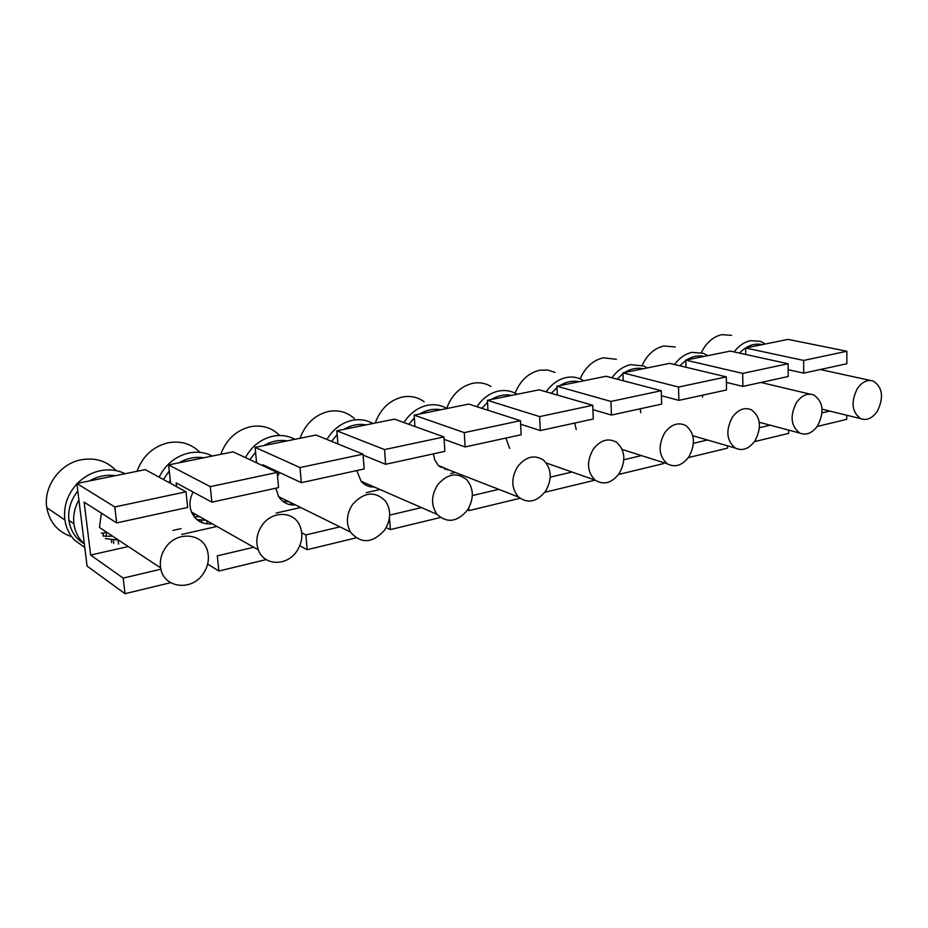 <?xml version="1.0" encoding="UTF-8"?>
<svg xmlns="http://www.w3.org/2000/svg" width="928" height="928" viewBox="0 0 928 928"><rect width="100%" height="100%" fill="white"/><g stroke="black" fill="none" stroke-linecap="round" stroke-linejoin="round"><path stroke-width="1.39" d="M846.742 415.245L846.73 419.34L817.162 426.486M557.322 395.061L556.928 386.222L606.1 376.258L661.281 390.723L610.937 401.43L611.424 415.06L592.922 409.642M556.928 386.222L610.937 401.43M745.706 354.461L745.613 348L788.081 339.393L846.87 351.248L803.66 360.435L803.729 373.137L788.139 369.657M846.87 351.248L846.846 363.741L803.729 373.137M702.438 395.224L702.6 397.161M640.181 408.796L640.738 412.716M574.757 423.052L576.218 429.594M505.899 438.062L509.658 448.398M433.33 453.885L434.71 459.801L438.271 465.415L449.233 470.067M356.758 470.577L361.12 481.284C364.634 485.298 369.031 487.212 374.32 487.049M279.49 472.491L277.542 476.284M275.825 488.221L278.69 496.654C282.692 502.663 288.283 505.412 295.452 504.925M193.082 492.037C189.579 498.765 189.045 505.435 191.481 512.036C195.611 520.828 202.524 524.749 212.234 523.775M101.384 513.138L99.447 527.475L160.66 567.913C163.316 588.062 191.597 591.646 203.151 573.829C208.023 566.625 209.496 559.12 207.559 551.313C203.441 533.182 177.028 530.491 165.648 547.532C161.228 553.935 159.57 560.732 160.66 567.913M256.58 462.794L255.13 447.366L316.03 435.035L363.022 454.163L364.159 468.965L301.322 482.664L262.902 464.766L262.995 465.786M170.613 483.43L168.606 464.905L233.102 451.832L277.194 472.422L278.562 487.618L211.851 502.164L176.158 482.896L176.564 486.666M128.308 546.534L90.642 555.06L84.146 502.129L116.684 522.916L114.794 506.955L76.862 483.488L145.267 469.626L186.006 491.805L114.794 506.955M181.064 528.6L172.898 530.433M216.966 526.454L181.691 534.447M300.66 507.5L276.138 513.056M380.016 489.52L366.212 492.652M455.358 472.456L450.706 473.512M829.783 411.081L822.034 412.914M255.13 447.366L300.011 467.561L301.322 482.664M363.022 454.163L300.011 467.561M765.403 343.986L760.461 341.33L750.508 340.669C744.291 342.003 738.816 345.761 734.071 351.909M857.252 388.728C850.709 402.23 851.881 412.218 860.778 418.69C866.88 420.802 872.401 418.296 877.366 411.174C883.955 397.428 882.632 387.405 873.387 381.106C867.46 379.297 862.077 381.837 857.252 388.728M337.908 443.932L336.852 430.812L394.458 419.143L443.967 436.949L384.528 449.581L385.607 464.29L363.092 455.103M443.967 436.949L444.872 451.368L385.607 464.29M675.213 346.979L663.868 345.982C654.495 348.162 647.268 354.612 642.164 365.342M707.728 355.668L703.505 353.348L692.056 352.362C685.328 353.812 679.47 357.86 674.482 364.507M796.375 402.706C789.728 416.08 790.853 426.207 799.762 433.063C806.374 435.661 812.383 433.156 817.8 425.534C824.493 411.881 823.194 401.708 813.879 395.026C807.464 392.799 801.618 395.351 796.375 402.706M685.954 367.244L685.78 360.122L730.324 351.097L788.092 363.753L788.185 376.524L742.876 386.408L726.404 382.394M414.944 426.509L414.166 415.152L464.267 432.622L465.125 446.948L444.118 439.35M354.38 418.598C347.176 412.113 338.639 409.724 328.756 411.417C315.044 414.735 305.474 423.678 300.046 438.271M372.905 423.504C366.63 419.978 359.786 418.911 352.362 420.303C341.701 422.692 333.21 429.072 326.888 439.454M352.42 504.646C346.492 514.089 345.831 523.23 350.436 532.046C361.062 544.179 372.476 543.495 384.714 530.016C390.943 519.866 391.268 510.296 385.7 501.317C375.109 490.68 364.02 491.782 352.42 504.646M623.233 380.747L622.966 372.847L678.53 387.057L678.855 400.362L661.42 395.722M90.642 555.06L123.18 578.109L125.025 593.688L87.07 566.08L76.862 483.488M414.166 415.152L468.744 404.086L520.422 420.686L464.267 432.622M487.977 410.269L487.42 400.304L539.191 389.818L592.748 405.292L539.62 416.602L540.282 430.569L520.596 424.189M622.966 372.847L669.738 363.37L726.311 376.884L678.53 387.057M441.983 467.26L440.255 467.167M444.79 468.338L444.86 469.475M447.145 469.266L447.261 469.962M206.12 520.318L196.794 519.529M206.851 520.724L207.164 523.926M209.728 522.36L210.064 523.995M367.407 484.033L363.753 483.813M369.808 485.077L369.924 486.678M372.337 486.179L372.488 487.038M288.921 501.7L282.75 501.259M290.626 502.547L290.824 504.797M293.329 503.881L293.55 505.018M118.575 544.121L118.1 540.038L105.386 538.623M727.506 445.811L727.54 448.131L688.332 457.608M707.449 440L693.483 443.294M726.311 376.884L726.531 389.969L678.855 400.362M732.238 417.438C725.522 430.592 726.566 440.812 735.359 448.096C742.562 451.333 749.14 448.862 755.102 440.661C761.888 427.17 760.647 416.881 751.378 409.782C744.384 406.986 738.004 409.538 732.238 417.438M616.378 359.287L603.246 357.814C593.038 360.226 585.336 367.233 580.151 378.833M647.257 367.917L644.02 366.084L630.75 364.623C623.442 366.212 617.166 370.597 611.923 377.789M212.396 456.031C205.285 452.388 197.571 451.356 189.277 452.934C175.81 456.031 165.764 464.116 159.117 477.178M194.184 513.555L194.103 516.676M301.751 532.776L305.869 534.922L307.156 549.689L299.779 545.745M339.938 526.872L305.869 534.922M336.852 430.812L384.528 449.581M685.78 360.122L742.69 373.404L742.876 386.408M788.092 363.753L742.69 373.404M770.147 425.175L759.452 427.704M788.58 430.093L788.603 433.376L754.441 441.635M487.42 400.304L539.62 416.602M555.002 372.395L547.601 370.005L539.655 370.237C528.473 372.905 520.272 380.55 515.063 393.159M583.782 380.782L581.902 379.668C577.088 377.162 571.926 376.443 566.382 377.499C558.412 379.239 551.661 384.018 546.151 391.825M664.587 432.97C657.848 445.776 658.729 456.042 667.255 463.791C675.12 467.886 682.382 465.496 689.028 456.611C695.872 443.398 694.747 433.028 685.664 425.465C678.032 421.927 671.002 424.421 664.587 432.97M661.281 390.723L661.652 404.109L611.424 415.06M355.969 537.904L307.156 549.689M517.546 466.738C510.945 478.326 511.258 488.418 518.52 497.025C527.881 503.904 536.894 501.967 545.56 491.214C552.334 479.08 551.708 468.756 543.68 460.265C534.54 454.302 525.828 456.46 517.546 466.738M592.748 405.292L593.282 419.015L540.282 430.569M595.115 480.124L544.806 492.281M571.984 472.016L550.246 477.154M593.143 449.372C586.415 461.668 587.076 471.923 595.103 480.112C603.699 485.39 611.761 483.163 619.278 473.431C626.133 460.659 625.205 450.266 616.505 442.227C608.153 437.668 600.37 440.058 593.143 449.372M490.958 386.477C485.472 383.136 479.44 382.069 472.886 383.276C460.566 386.268 451.832 394.644 446.67 408.401M517.07 394.296L517 394.261C511.456 390.862 505.354 389.783 498.696 391.036C489.972 392.962 482.711 398.182 476.922 406.719M437.448 485.124C431.091 495.772 430.963 505.528 437.076 514.39C447.18 523.485 457.318 522.035 467.503 510.052C474.092 498.765 473.883 488.696 466.877 479.846C456.947 471.923 447.134 473.674 437.448 485.124M641.48 455.59L623.848 459.754M663.276 462.527L663.311 463.652L618.558 474.463M468.779 507.976L468.942 510.609L467.526 510.017M446.878 408.517C440.962 405.037 434.49 403.958 427.46 405.281C417.844 407.415 410.002 413.169 403.935 422.553M424.142 401.766C417.809 397.149 410.652 395.56 402.671 396.987C389.656 400.142 380.503 408.83 375.225 423.04M520.422 420.686L521.13 434.745L465.125 446.948M277.194 472.422L210.273 486.655L211.851 502.164M186.006 491.805L187.665 507.442L116.684 522.916M261.998 525.41C256.72 533.414 255.502 541.558 258.344 549.863C263.842 565.918 286.88 566.486 296.763 551.244C302.424 542.462 303.352 533.739 299.547 525.062C293.19 510.841 271.695 510.818 261.998 525.41M279.699 435.499C271.834 427.692 262.206 424.734 250.827 426.636C236.373 430.116 226.339 439.338 220.76 454.337M294.872 439.315C288.19 435.731 280.929 434.687 273.087 436.16C261.162 438.874 251.94 446.008 245.41 457.585M168.606 464.905L210.273 486.655M389.493 517.546L390.375 529.586L386.199 527.626M421.486 507.593L389.679 515.11M440.417 517.499L390.375 529.586M745.613 348L803.66 360.435M199.938 452.365C191.47 443.862 181.018 440.638 168.56 442.702C153.294 446.356 142.773 455.892 137.019 471.296M191.934 513.08L192.664 512.697M498.742 489.334L472.329 495.575M519.993 498.278L468.942 510.609M160.915 569.189L123.18 578.109M170.59 582.68L125.025 593.688M116.104 470.635C106.987 461.077 95.48 457.423 81.583 459.696C60.158 463.35 43.187 486.574 46.794 507.651C49.544 522.325 57.826 531.999 71.63 536.674M76.908 483.917C67.35 494.543 63.348 506.572 64.902 520.016C66.062 527.661 69.148 534.238 74.147 539.736L84.784 547.601M125.118 473.709C117.52 470.02 109.318 469.011 100.526 470.682C91.733 472.514 84.042 476.748 77.442 483.372M103.286 533.252L106.163 531.906M107.416 532.73L106.152 532.95L106.418 536.57M103.112 536.036L103.298 533.159L101.314 533.09M253.727 547.253L217.314 555.849L218.869 571.022L207.64 564.085M266.197 559.584L218.869 571.022M551.278 393.31L556.986 387.626M559.793 385.642C566.103 381.756 572.53 380.457 579.072 381.733M481.91 408.32L487.536 402.381M491.527 399.469C498.116 395.467 504.855 394.098 511.734 395.386M739.488 353.104C746.518 345.784 754.116 342.954 762.294 344.613M284.803 501.642L284.896 502.721M255.884 462.469L256.464 461.518M249.922 459.685L255.583 452.203M263.807 445.614C271.347 441.183 279.166 439.605 287.228 440.87M282.054 498.313L279.966 498.464M408.784 424.293L414.364 418.018M419.642 414.039C426.532 409.898 433.596 408.471 440.846 409.747M679.818 365.783L685.792 360.447M686.5 359.971C692.323 356.306 698.192 355.122 704.132 356.398M617.155 379.158L622.99 373.671M624.706 372.488C630.762 368.718 636.898 367.476 643.127 368.764M331.574 441.357L337.166 434.594M343.847 429.397C351.051 425.117 358.475 423.609 366.119 424.885M113.39 540.421L113.738 543.356M84.309 543.796C78.509 538.6 75.04 531.941 73.915 523.798C72.952 515.632 74.623 507.686 78.892 499.96M84.32 543.854C75.644 538.716 70.516 530.897 68.927 520.411C67.79 509.855 70.737 500.053 77.79 490.993M89.471 480.936C97.8 476.18 106.488 474.417 115.524 475.658M111.65 542.648L111.476 540.282M111.198 536.28L103.147 536.082M103.298 533.159L101.338 533.136M201.538 520.492L201.747 522.58M168.942 482.525L170.265 480.147M163.421 479.521L169.267 470.972M179.15 462.77C187.073 458.177 195.298 456.506 203.835 457.759M199.694 521.571L199.624 520.26M199.416 516.699L194.254 516.873M731.6 335.344L721.729 334.672C713.087 336.667 706.278 342.652 701.301 352.617M822.08 409.19L860.778 418.69M278.69 496.654L350.436 532.046M692.845 435.766L735.359 448.096M759.29 422.286L799.762 433.063M438.921 466.065L518.52 497.025M546.302 463.014L595.103 480.112M622.224 449.477L667.255 463.791M361.12 481.284L437.076 514.39M191.481 512.036L258.344 549.863M46.794 507.651L64.902 520.016M68.927 520.411L73.915 523.798M820.306 369.518L870.487 380.468M760.902 382.475L810.248 394.168"/></g></svg>
